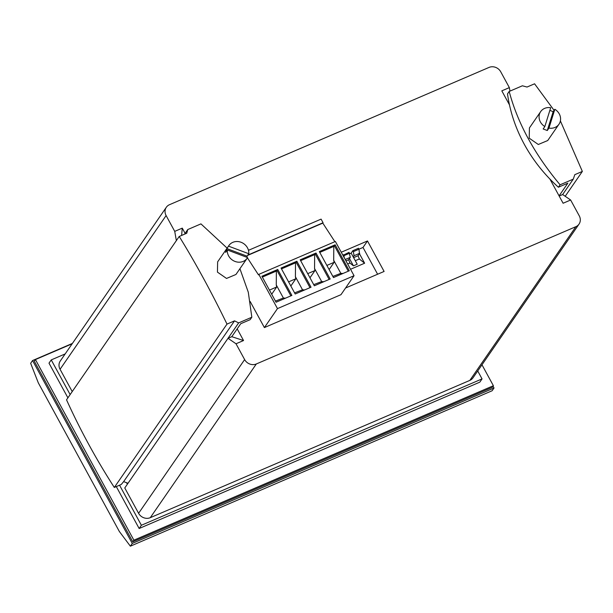 <?xml version="1.0" encoding="UTF-8"?>
<svg xmlns="http://www.w3.org/2000/svg" width="613" height="613" viewBox="0 0 613 613"><rect width="100%" height="100%" fill="white"/><g stroke="black" fill="none" stroke-linecap="round" stroke-linejoin="round"><path stroke-width="0.92" d="M342.966 255.376L349.058 252.303L350.299 257.33L345.219 259.514M349.663 253.759L351.149 253.123L352.827 250.686L358.482 248.257L358.996 249.215L353.349 251.636L352.827 250.686M358.98 249.184L363.011 247.453L367.486 240.963L341.249 252.234M377.616 274.233L363.011 247.453M355.287 260.709L359.318 258.977L364.628 263.215L359.44 253.69L358.996 249.215M364.628 263.215L350.536 269.268M248.464 250.326L321.089 219.125L323.066 222.741L322.806 223.117L334.874 241.691M354.053 275.712L335.38 241.476L258.809 274.371L277.474 308.607L354.053 275.712L340.966 294.684L264.387 327.58L250.181 301.519M509.48 104.892L501.817 90.847L509.357 87.613L500.737 71.798A8.888 7.969 34.6 0 0 493.373 66.817A8.888 7.969 34.6 0 0 489.044 67.415L169.487 204.704A8.888 7.969 34.6 0 0 166.322 207.278A8.888 7.969 34.6 0 0 166.276 207.347A8.888 7.969 34.6 0 0 166.108 215.561L174.728 231.377L182.268 228.136L181.609 235.438M185.118 233.369L182.268 228.136M236.013 343.77L228.021 338.299L124.776 487.963L138.592 513.303A8.888 7.969 34.6 0 0 150.277 517.686L256.318 363.969A8.888 7.969 34.6 0 1 251.997 364.566A8.888 7.969 34.6 0 1 244.633 359.586L236.013 343.77L243.545 340.537L237.185 328.859M256.318 363.969L575.875 226.68A8.888 7.969 34.6 0 0 579.04 224.105A8.888 7.969 34.6 0 0 579.086 224.036A8.888 7.969 34.6 0 0 579.254 215.822L570.634 200.007L563.102 203.248L549.899 179.034M345.571 288.003L384.106 271.444L367.486 240.963M347.655 263.988L349.9 263.031A11.118 4.291 -113.2 0 0 348.605 259.782L349.456 258.548L353.44 265.85L357.21 264.234L353.226 256.931L354.061 255.713L353.349 251.636M353.226 256.931L351.149 253.123M349.456 258.548L350.299 257.33M349.579 253.261L343.924 255.69L343.403 254.732M344.307 257.835L343.924 255.69M349.9 263.031L353.44 265.85M359.318 258.977A11.118 4.291 -113.2 0 0 358.03 255.736L359.44 253.69M277.474 308.607L264.387 327.58M349.31 270.762L333.487 277.559L319.327 251.598L335.158 244.802L349.31 270.762M261.897 276.271L276.057 302.232L291.88 295.435L277.727 269.475L261.897 276.271M281.045 268.05L295.198 294.01L311.029 287.213L296.868 261.245L281.045 268.05M330.169 278.984L314.339 285.788L300.186 259.82L316.017 253.023L330.169 278.984M247.414 257.828L258.479 274.862L258.809 274.371M322.806 223.117L247.598 255.429M247.859 255.054L323.066 222.741M308.086 224.71A12.229 2.659 151.4 0 0 304.255 226.358M250.656 249.384A12.229 2.659 151.4 0 0 248.457 250.28M269.797 241.162A12.229 2.659 151.4 0 0 265.973 242.802M288.945 232.932A12.229 2.659 151.4 0 0 285.114 234.58M166.322 207.278L60.289 360.996A8.888 7.969 34.6 0 0 60.066 369.279L72.219 391.569M176.36 240.61L174.728 231.377M243.545 340.537L231.791 336.683L240.74 323.71L250.158 319.664L251.836 317.228L248.296 292.248L239.921 268.716M251.836 317.228L238.649 322.898L228.021 338.299L231.791 336.683M150.277 517.686L469.834 380.397A8.888 7.969 34.6 0 0 472.998 377.823L579.04 224.105M559.163 196.03L562.65 194.536L570.634 200.007M509.357 87.613L509.978 91.115M359.716 253.284L354.061 255.713M353.609 257.636L358.03 255.736M345.977 260.908L348.605 259.782M319.779 252.426L333.801 246.395L333.694 260.28L334.131 262.31L329.127 269.567M348.291 271.199L334.453 245.821L333.801 246.395M334.453 245.821L335.158 244.802M262.349 277.099L276.371 271.069L276.264 284.953L276.701 286.984L271.697 294.24M290.861 295.872L277.022 270.494L276.371 271.069M277.022 270.494L277.727 269.475M281.49 268.869L295.512 262.847L295.405 276.731L295.841 278.762L290.838 286.01M310.002 287.65L296.163 262.272L295.512 262.847M296.163 262.272L296.868 261.245M300.638 260.648L314.661 254.625L314.546 268.509L314.99 270.532L309.979 277.789M329.143 279.428L315.312 254.043L314.661 254.625M315.312 254.043L316.017 253.023M65.162 353.923L51.239 359.908L70.143 394.58M119.55 485.197L141.388 525.264L482.048 378.911L477.726 370.972M127.374 484.201L126.569 482.715M184.567 234.166L187.754 229.553L186.758 233.231L179.218 236.465L66.533 399.822A654.309 586.58 -145.4 0 0 114.309 487.45L226.994 324.101C211.439 292.064 195.509 262.847 179.218 236.465M227.116 248.127L200.941 223.883L187.754 229.553M114.309 487.45L121.282 484.454L123.634 481.619L234.534 320.86L226.994 324.101M123.634 481.619L128.017 483.259M238.649 322.898L234.534 320.86M562.65 194.536L573.27 179.134L574.81 174.667L582.35 171.425L560.389 120.907M554.091 110.348L534.574 83.797L527.034 87.038L522.383 85.789L509.188 91.452L507.51 93.881A150.154 134.607 34.6 0 0 558.405 187.233L560.083 184.797L573.27 179.134M558.405 187.233L567.83 183.18L559.079 195.869M508.185 102.524L508.798 101.628M342.974 273.482L340.813 273.344L333.694 260.28M340.813 273.344L332.859 276.417M326.867 265.429L334.131 262.31M269.444 290.102L276.701 286.984M285.543 298.156L283.382 298.018L276.264 284.953M283.382 298.018L275.429 301.09M288.585 281.88L295.841 278.762M304.692 289.934L302.523 289.796L295.405 276.731M302.523 289.796L294.577 292.868M323.833 281.704L321.672 281.566L314.546 268.509M321.672 281.566L313.718 284.639M307.726 273.651L314.99 270.532M51.239 359.908L49.002 363.149L67.905 397.829M116.301 486.592L139.151 528.506L479.81 382.152L482.048 378.911M141.388 525.264L139.151 528.506M227.323 249.981L225.645 252.418L226.841 248.579L247.093 256.165L248.771 253.736A11.118 9.961 34.6 0 0 247.468 247.813A11.118 9.961 34.6 0 0 228.894 245.545L217.638 261.858L217.439 272.118L226.519 278.44L235.936 274.486L247.192 258.173A11.118 9.961 34.6 0 0 247.575 257.575L227.323 249.981A11.118 9.961 34.6 0 0 228.626 255.905A11.118 9.961 34.6 0 0 247.192 258.173M565.201 196.283L582.35 171.425M560.083 184.797C534.597 154.323 517.633 123.205 509.188 91.452M540.681 111.597A11.118 9.961 34.6 0 0 540.405 121.956A11.118 9.961 34.6 0 0 544.834 126.539L550.689 107.727A11.118 9.961 34.6 0 0 540.681 111.597L529.425 127.91L529.218 138.17L538.306 144.484L547.723 140.538L558.979 124.217A11.118 9.961 34.6 0 0 559.248 113.857A11.118 9.961 34.6 0 0 554.826 109.283L548.964 128.086A11.118 9.961 34.6 0 0 558.979 124.217M72.142 343.801L35.424 359.578L133.887 540.176L493.388 385.723L481.979 364.804M247.093 256.165L246.916 257.33M228.894 245.545A11.118 9.961 34.6 0 0 228.519 246.142L248.771 253.736M226.841 248.579L228.519 246.142M549.876 110.348L553.148 111.712L547.286 130.515L548.964 128.086M547.286 130.515L543.156 128.968L544.834 126.539M553.148 111.712L554.826 109.283M35.424 359.578L34.305 361.203L132.768 541.792L492.27 387.347L493.388 385.723M133.887 540.176L132.768 541.792M130.362 546.183L492.116 390.757L494.024 388.006L132.262 543.425L32.55 360.544L30.65 363.302L38.32 382.88L119.336 531.471L130.362 546.183L132.262 543.425M494.024 388.006L493.044 386.213M72.411 343.418L32.55 360.544M60.066 369.279L166.108 215.561M244.633 359.586L138.592 513.303M575.875 226.68L469.834 380.397"/></g></svg>
